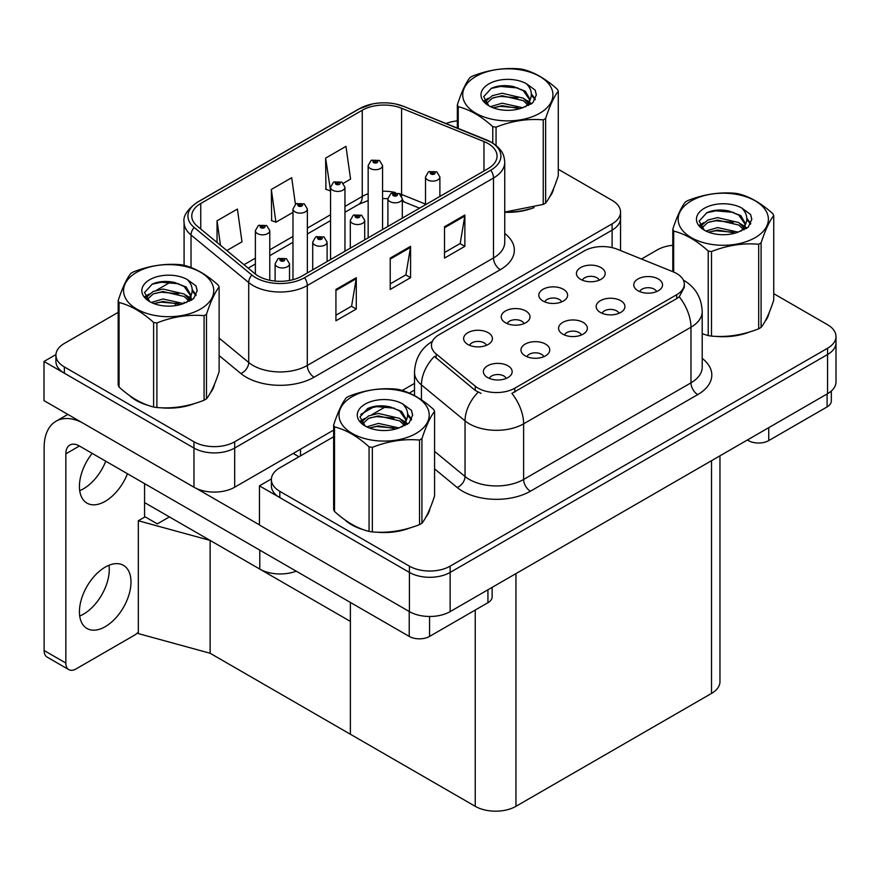 <?xml version="1.0" encoding="UTF-8"?>
<svg xmlns="http://www.w3.org/2000/svg" width="880" height="880" viewBox="0 0 880 880"><rect width="100%" height="100%" fill="white"/><g stroke="black" fill="none" stroke-linecap="round" stroke-linejoin="round"><path stroke-width="1.32" d="M296.186 571.153A28.787 16.621 180 0 1 259.787 569.096L144.562 502.579M333.641 430.089L234.685 487.212A28.787 16.621 0 0 1 193.963 487.212L44 400.631L44 361.46L193.963 448.041A28.787 16.621 0 0 0 234.685 448.041L612.117 230.131A28.787 16.621 0 0 0 620.543 218.372A28.787 16.621 0 0 1 612.117 230.131L234.685 448.041A28.787 16.621 0 0 1 193.963 448.041L64.361 373.208A28.787 16.621 0 0 1 55.924 361.46L55.924 355.19A28.787 16.621 0 0 0 64.361 366.938L193.963 441.771A28.787 16.621 0 0 0 234.685 441.771L612.117 223.861A28.787 16.621 0 0 0 620.543 212.113A28.787 16.621 0 0 0 612.117 200.354L558.283 169.279M55.946 354.563L44 361.46M360.767 414.425L374.682 406.384M402.259 390.467L414.502 383.405M210.122 653.257L210.122 540.419L350.383 621.401L350.383 734.239L210.122 653.257L138.325 633.589L138.325 520.751L145.112 516.835L157.322 523.886L169.4 516.912L157.322 523.886L144.562 516.527M138.325 520.751L210.122 540.419M581.383 335.005A8.635 4.983 0 0 0 579.073 332.574A8.635 4.983 0 0 0 570.559 331.32A8.635 4.983 0 0 0 564.531 335.005M583.143 322.388A14.399 8.316 0 0 0 564.696 321.464A14.399 8.316 0 0 0 559.922 331.793A14.399 8.316 0 0 0 562.782 334.147A14.399 8.316 0 0 0 585.992 331.793A14.399 8.316 0 0 0 583.143 322.388M524.04 323.609A8.635 4.983 0 0 0 521.73 321.178A8.635 4.983 0 0 0 513.216 319.913A8.635 4.983 0 0 0 507.199 323.609M525.8 310.992A14.399 8.316 0 0 0 507.353 310.068A14.399 8.316 0 0 0 502.59 320.397A14.399 8.316 0 0 0 505.439 322.74A14.399 8.316 0 0 0 528.66 320.397A14.399 8.316 0 0 0 525.8 310.992M543.796 356.708A8.635 4.983 0 0 0 541.475 354.288A8.635 4.983 0 0 0 532.961 353.023A8.635 4.983 0 0 0 526.944 356.708M545.545 344.102A14.399 8.316 0 0 0 527.098 343.167A14.399 8.316 0 0 0 522.335 353.496A14.399 8.316 0 0 0 525.184 355.85A14.399 8.316 0 0 0 548.405 353.496A14.399 8.316 0 0 0 545.545 344.102M506.198 378.422A8.635 4.983 0 0 0 503.877 375.991A8.635 4.983 0 0 0 495.374 374.726A8.635 4.983 0 0 0 489.346 378.422M507.947 365.805A14.399 8.316 0 0 0 489.511 364.87A14.399 8.316 0 0 0 484.737 375.21A14.399 8.316 0 0 0 487.597 377.553A14.399 8.316 0 0 0 510.807 375.21A14.399 8.316 0 0 0 507.947 365.805M618.981 313.302A8.635 4.983 0 0 0 616.66 310.871A8.635 4.983 0 0 0 608.157 309.606A8.635 4.983 0 0 0 602.129 313.302M620.73 300.685A14.399 8.316 0 0 0 602.283 299.761A14.399 8.316 0 0 0 597.52 310.09A14.399 8.316 0 0 0 600.38 312.444A14.399 8.316 0 0 0 623.59 310.09A14.399 8.316 0 0 0 620.73 300.685M656.579 291.599A8.635 4.983 0 0 0 654.258 289.168A8.635 4.983 0 0 0 645.744 287.903A8.635 4.983 0 0 0 639.727 291.599M658.328 278.982A14.399 8.316 0 0 0 639.881 278.058A14.399 8.316 0 0 0 635.118 288.387A14.399 8.316 0 0 0 637.967 290.741A14.399 8.316 0 0 0 661.188 288.387A14.399 8.316 0 0 0 658.328 278.982M599.236 280.203A8.635 4.983 0 0 0 596.915 277.772A8.635 4.983 0 0 0 588.401 276.507A8.635 4.983 0 0 0 582.384 280.203M600.985 267.586A14.399 8.316 0 0 0 582.538 266.651A14.399 8.316 0 0 0 577.775 276.98A14.399 8.316 0 0 0 580.624 279.334A14.399 8.316 0 0 0 603.845 276.98A14.399 8.316 0 0 0 600.985 267.586M561.638 301.906A8.635 4.983 0 0 0 559.317 299.475A8.635 4.983 0 0 0 550.814 298.21A8.635 4.983 0 0 0 544.786 301.906M563.398 289.289A14.399 8.316 0 0 0 544.951 288.365A14.399 8.316 0 0 0 540.177 298.694A14.399 8.316 0 0 0 543.037 301.037A14.399 8.316 0 0 0 566.247 298.694A14.399 8.316 0 0 0 563.398 289.289M486.453 345.312A8.635 4.983 0 0 0 484.132 342.881A8.635 4.983 0 0 0 475.629 341.616A8.635 4.983 0 0 0 469.601 345.312M488.202 332.695A14.399 8.316 0 0 0 469.755 331.771A14.399 8.316 0 0 0 464.992 342.1A14.399 8.316 0 0 0 467.852 344.454A14.399 8.316 0 0 0 491.062 342.1A14.399 8.316 0 0 0 488.202 332.695M676.72 273.537A25.916 14.96 0 0 0 673.255 271.865L617.375 249.271A25.916 14.96 0 0 0 584.199 250.954L439.032 334.752A25.916 14.96 0 0 0 431.442 345.334A25.916 14.96 0 0 0 436.128 353.914L475.255 386.177A25.916 14.96 0 0 0 514.811 388.168L676.72 294.69A25.916 14.96 0 0 0 684.31 284.119A25.916 14.96 0 0 0 676.72 273.537M271.403 478.951L259.457 485.848L409.42 572.429A28.787 16.621 0 0 0 450.131 572.429L827.563 354.519A28.787 16.621 0 0 0 836 342.771A28.787 16.621 0 0 1 827.563 354.519L450.131 572.429A28.787 16.621 0 0 1 409.42 572.429L279.807 497.596A28.787 16.621 0 0 1 271.381 485.848L271.381 479.578A28.787 16.621 0 0 0 279.807 491.326L409.42 566.159A28.787 16.621 0 0 0 450.131 566.159L827.563 348.249A28.787 16.621 0 0 0 836 336.501A28.787 16.621 0 0 0 827.563 324.742L773.74 293.667M259.457 485.848L259.457 525.019L409.42 611.611A28.787 16.621 0 0 0 450.131 611.611L827.563 393.701A28.787 16.621 0 0 0 836 381.942L836 336.501M719.961 455.829L719.961 681.659A28.787 16.621 180 0 1 711.524 693.418L515.955 806.322A28.787 16.621 180 0 1 475.244 806.322L350.383 734.239L350.383 602.437M129.239 395.318A46.068 26.598 0 0 0 136.081 400.356A46.068 26.598 0 0 0 148.368 405.427M488.07 143.55A30.712 17.732 180 0 1 497.068 156.079A30.712 17.732 180 0 1 488.07 168.619L301.862 276.122A30.712 17.732 180 0 1 254.991 273.757L197.307 226.193A30.712 17.732 180 0 1 191.763 216.029A30.712 17.732 180 0 1 200.75 203.489L362.263 110.242A30.712 17.732 180 0 1 401.588 108.251L483.967 141.559A30.712 17.732 180 0 1 488.07 143.55M490.787 141.977A34.551 19.943 0 0 0 486.167 139.744L403.788 106.436A34.551 19.943 0 0 0 395.494 103.972A34.551 19.943 0 0 0 372.46 103.972A34.551 19.943 0 0 0 359.546 108.68L198.033 201.927A34.551 19.943 0 0 0 194.172 227.469L251.845 275.022A34.551 19.943 0 0 0 304.579 277.695L490.787 170.181A34.551 19.943 0 0 0 490.787 141.977M335.929 289.443L335.929 320.793L356.29 309.034L356.29 277.695L335.929 289.443M335.929 315.227L351.604 306.174L356.202 278.729A7.678 4.433 -120 0 0 356.29 277.695M351.472 306.251L356.29 309.034M444.499 226.765L444.499 258.104L464.86 246.345L464.86 215.006L444.499 226.765M444.499 252.538L460.185 243.485L464.783 216.051A7.678 4.433 -120 0 0 464.86 215.006M460.042 243.573L464.86 246.345M390.214 258.104L390.214 289.443L410.575 277.695L410.575 246.345L390.214 258.104M390.214 283.888L405.9 274.835L410.487 247.39A7.678 4.433 -120 0 0 410.575 246.345M405.757 274.912L410.575 277.695M504.746 212.278A46.068 26.598 0 0 0 534.072 207.592M549.626 196.911A46.068 26.598 0 0 0 553.641 188.463M160.787 407.759A46.068 26.598 0 0 0 194.909 403.403M210.463 392.722A46.068 26.598 0 0 0 214.478 384.274M457.347 120.89A28.787 16.621 0 0 0 446.05 123.497M171.116 281.798L156.497 290.235M118.184 312.356L64.361 343.431A28.787 16.621 0 0 0 55.924 355.19M343.343 183.293L350.57 179.113L345.972 146.366L325.611 158.125L325.941 189.277M226.842 250.547L241.989 241.802L237.402 209.055L217.041 220.803L217.041 242.462M295.416 204.27L291.687 177.705L271.326 189.464L271.656 220.616M271.326 189.464L275.924 222.211L292.974 212.366M275.924 222.211L271.326 220.495M325.611 158.125L330.561 190.663M330.209 190.872L325.611 189.156M217.041 220.803L220.473 245.3M344.696 519.706A46.068 26.598 0 0 0 351.538 524.744A46.068 26.598 0 0 0 363.825 529.826M684.31 284.119L684.31 287.287L679.228 296.78L676.72 298.595L511.885 393.393A33.583 19.393 60 0 1 523.622 423.83A38.39 22.165 180 0 1 469.337 423.83A38.39 22.165 180 0 1 465.036 420.871L421.443 384.923A38.39 22.165 180 0 1 414.502 372.207L414.502 395.604M481.074 393.393L475.255 390.445L434.39 356.422A33.583 22.462 129.5 0 0 421.443 384.923L421.443 399.828M702.207 333.784A46.068 26.598 0 0 0 702.988 334.004M715.396 336.336A46.068 26.598 0 0 0 749.518 331.98M765.072 321.299A46.068 26.598 0 0 0 769.087 312.851M376.233 532.147A46.068 26.598 0 0 0 410.366 527.802M425.92 517.11A46.068 26.598 0 0 0 429.935 508.662M672.804 245.278A28.787 16.621 0 0 0 657.239 249.92L641.476 259.017M414.502 390.06L409.288 393.074M386.573 406.186L371.954 414.623M333.641 436.744L279.807 467.819A28.787 16.621 0 0 0 271.381 479.578M269.775 280.269L269.775 230.67A7.194 4.158 180 0 1 265.331 234.509A7.194 4.158 180 0 1 257.488 233.607A7.194 4.158 180 0 1 255.376 230.67L258.247 225.676A4.796 2.893 57.8 0 1 260.81 225.819A2.398 1.386 0 0 0 260.876 227.733A2.398 1.386 0 0 0 264.275 227.733A2.398 1.386 0 0 0 264.275 225.775A2.398 1.386 0 0 0 260.953 225.731L261.921 226.347A0.957 0.55 180 0 1 262.944 227.271A0.957 0.55 180 0 1 261.899 227.15L261.921 226.347M260.953 225.731A4.796 2.651 -117.9 0 0 258.709 225.412A4.796 2.651 -117.9 0 0 258.5 225.544M261.866 227.128L260.81 225.819M261.899 227.15A0.957 0.55 180 0 1 261.866 226.38M289.52 280.467L289.52 263.78A7.194 4.158 180 0 1 285.076 267.619A7.194 4.158 180 0 1 277.233 266.717A7.194 4.158 180 0 1 275.121 263.78L277.992 258.786A4.796 2.893 57.8 0 1 280.555 258.929A2.398 1.386 0 0 0 280.621 260.843A2.398 1.386 0 0 0 284.02 260.843A2.398 1.386 0 0 0 284.02 258.885A2.398 1.386 0 0 0 280.698 258.841L281.677 259.457A0.957 0.55 180 0 1 282.689 260.37A0.957 0.55 180 0 1 281.644 260.249L281.677 259.457M280.698 258.841A4.796 2.651 -117.9 0 0 278.454 258.511A4.796 2.651 -117.9 0 0 278.245 258.654M281.611 260.238L280.555 258.929M281.644 260.249A0.957 0.55 180 0 1 281.611 259.49M307.362 272.943L307.362 208.967A7.194 4.158 180 0 1 302.918 212.806A7.194 4.158 180 0 1 295.075 211.904A7.194 4.158 180 0 1 292.974 208.967L295.845 203.973A4.796 2.893 57.8 0 1 298.397 204.116A2.398 1.386 0 0 0 298.474 206.03A2.398 1.386 0 0 0 301.862 206.03A2.398 1.386 0 0 0 301.862 204.072A2.398 1.386 0 0 0 298.551 204.028L299.519 204.644A0.957 0.55 180 0 1 300.531 205.557A0.957 0.55 180 0 1 299.486 205.447L298.397 204.116M299.519 205.458L299.519 204.644M298.551 204.028A4.796 2.651 -117.9 0 0 296.307 203.709A4.796 2.651 -117.9 0 0 296.087 203.841M299.486 205.447A0.957 0.55 180 0 1 299.464 204.677M344.96 251.24L344.96 187.264A7.194 4.158 180 0 1 340.516 191.103A7.194 4.158 180 0 1 332.673 190.201A7.194 4.158 180 0 1 330.561 187.264L333.432 182.27A4.796 2.893 57.8 0 1 335.995 182.413A2.398 1.386 0 0 0 336.061 184.327A2.398 1.386 0 0 0 339.46 184.327A2.398 1.386 0 0 0 339.46 182.369A2.398 1.386 0 0 0 336.138 182.325L337.117 182.941A0.957 0.55 180 0 1 338.129 183.854A0.957 0.55 180 0 1 337.084 183.733L337.117 182.941M336.138 182.325A4.796 2.651 -117.9 0 0 333.894 182.006A4.796 2.651 -117.9 0 0 333.685 182.138M337.051 183.722L335.995 182.413M337.084 183.733A0.957 0.55 180 0 1 337.051 182.974M382.558 229.537L382.558 165.561A7.194 4.158 180 0 1 378.114 169.4A7.194 4.158 180 0 1 370.271 168.498A7.194 4.158 180 0 1 368.159 165.561L371.03 160.567A4.796 2.893 57.8 0 1 373.582 160.71A2.398 1.386 0 0 0 373.659 162.624A2.398 1.386 0 0 0 377.047 162.624A2.398 1.386 0 0 0 377.047 160.666A2.398 1.386 0 0 0 373.736 160.622L374.704 161.227A0.957 0.55 180 0 1 375.727 162.151A0.957 0.55 180 0 1 374.682 162.03L373.582 160.71M374.704 162.052L374.704 161.227M373.736 160.622A4.796 2.651 -117.9 0 0 371.492 160.292A4.796 2.651 -117.9 0 0 371.283 160.435M374.682 162.03A0.957 0.55 180 0 1 374.649 161.271M327.107 261.547L327.107 242.077A7.194 4.158 180 0 1 322.674 245.916A7.194 4.158 180 0 1 314.82 245.014A7.194 4.158 180 0 1 312.719 242.077L315.59 237.083A4.796 2.893 57.8 0 1 318.142 237.215A2.398 1.386 0 0 0 318.219 239.14A2.398 1.386 0 0 0 321.607 239.14A2.398 1.386 0 0 0 321.607 237.171A2.398 1.386 0 0 0 318.296 237.138L319.264 237.743A0.957 0.55 180 0 1 320.287 238.667A0.957 0.55 180 0 1 319.231 238.546L318.142 237.215M319.264 238.568L319.264 237.743M318.296 237.138A4.796 2.651 -117.9 0 0 316.052 236.808A4.796 2.651 -117.9 0 0 315.843 236.951M319.231 238.546A0.957 0.55 180 0 1 319.209 237.776M364.705 239.844L364.705 220.374A7.194 4.158 180 0 1 360.261 224.213A7.194 4.158 180 0 1 352.418 223.311A7.194 4.158 180 0 1 350.306 220.374L353.177 215.369A4.796 2.893 57.8 0 1 355.74 215.512A2.398 1.386 0 0 0 355.817 217.426A2.398 1.386 0 0 0 359.205 217.426A2.398 1.386 0 0 0 359.205 215.468A2.398 1.386 0 0 0 355.883 215.435L356.862 216.04A0.957 0.55 180 0 1 357.874 216.964A0.957 0.55 180 0 1 356.829 216.843L356.862 216.04M355.883 215.435A4.796 2.651 -117.9 0 0 353.639 215.105A4.796 2.651 -117.9 0 0 353.43 215.237M356.796 216.821L355.74 215.512M356.829 216.843A0.957 0.55 180 0 1 356.796 216.073M402.303 218.141L402.303 198.66A7.194 4.158 180 0 1 397.859 202.499A7.194 4.158 180 0 1 390.016 201.608A7.194 4.158 180 0 1 387.904 198.66L390.775 193.666A4.796 2.893 57.8 0 1 393.338 193.809A2.398 1.386 0 0 0 393.404 195.723A2.398 1.386 0 0 0 396.803 195.723A2.398 1.386 0 0 0 396.803 193.765A2.398 1.386 0 0 0 393.481 193.721L394.449 194.337A0.957 0.55 180 0 1 395.472 195.261A0.957 0.55 180 0 1 394.427 195.14L393.338 193.809M394.449 195.151L394.449 194.337M393.481 193.721A4.796 2.651 -117.9 0 0 391.237 193.402A4.796 2.651 -117.9 0 0 391.028 193.534M394.427 195.14A0.957 0.55 180 0 1 394.394 194.37M439.89 196.438L439.89 176.957A7.194 4.158 180 0 1 435.446 180.796A7.194 4.158 180 0 1 427.603 179.894A7.194 4.158 180 0 1 425.502 176.957L428.373 171.963A4.796 2.893 57.8 0 1 430.925 172.106A2.398 1.386 0 0 0 431.002 174.02A2.398 1.386 0 0 0 434.39 174.02A2.398 1.386 0 0 0 434.39 172.062A2.398 1.386 0 0 0 431.079 172.018L432.047 172.634A0.957 0.55 180 0 1 433.059 173.558A0.957 0.55 180 0 1 431.992 172.667L430.925 172.106M432.047 173.448L432.047 172.634M431.079 172.018A4.796 2.651 -117.9 0 0 428.835 171.699A4.796 2.651 -117.9 0 0 428.615 171.831M431.992 173.415L431.992 172.667M768.735 427.669L768.735 440.594L827.09 406.901L827.09 393.976M831.314 391.039L831.314 401.027A14.399 8.316 180 0 1 827.09 406.901M768.735 440.594A14.399 8.316 180 0 1 748.374 440.594L748.374 439.417M747.362 440.011L748.374 440.594M108.999 565.279A36.465 21.054 -60 0 1 83.49 614.152A36.465 21.054 -60 0 1 79.706 616.022M105.204 567.138A36.465 21.054 -60 0 1 123.442 565.334A36.465 21.054 -60 0 1 129.03 594.561A36.465 21.054 -60 0 1 105.204 626.692A36.465 21.054 -60 0 1 86.977 628.496A36.465 21.054 -60 0 1 81.389 599.28A36.465 21.054 -60 0 1 105.204 567.138M105.754 461.197A36.465 21.054 -60 0 1 83.49 488.785A36.465 21.054 -60 0 1 79.706 490.655M127.468 473.737A36.465 21.054 -60 0 1 105.204 501.325A36.465 21.054 -60 0 1 86.977 503.129A36.465 21.054 -60 0 1 92.18 453.365M429.572 616.473L429.572 636.405L487.938 602.712L487.938 589.787M298.947 456.775L293.183 453.442M259.457 524.865L196.449 488.488M65.846 663.047A14.399 8.316 120 0 0 68.827 669.636L47.113 657.107A14.399 8.316 -60 0 1 44.132 650.518L65.846 663.047L65.846 453.838A19.195 11.077 60 0 1 69.828 445.049A19.195 11.077 60 0 1 79.42 446.006L409.222 636.405L409.222 611.49M81.532 422.301A57.585 33.242 -120 0 0 56.056 421.212A57.585 33.242 -120 0 0 44.132 447.568L44.132 650.518M68.827 669.636A14.399 8.316 120 0 0 76.032 668.932L134.387 635.239A14.399 8.316 120 0 0 138.325 632.049M144.562 517.154L144.562 483.615M492.151 587.356L492.151 596.838A14.399 8.316 180 0 1 487.938 602.712M429.572 636.405A14.399 8.316 180 0 1 409.222 636.405M552.046 192.104A45.584 26.323 180 0 1 551.562 193.149M529.496 208.89A45.584 26.323 180 0 1 506.253 212.047M767.503 316.492A45.584 26.323 180 0 1 767.008 317.537M744.942 333.289A45.584 26.323 180 0 1 721.71 336.435M212.894 387.915A45.584 26.323 180 0 1 212.399 388.96M190.333 404.701A45.584 26.323 180 0 1 167.09 407.858M142.703 403.183A45.584 26.323 180 0 1 136.422 400.158A45.584 26.323 180 0 1 132.286 397.419M428.34 512.303A45.584 26.323 180 0 1 427.845 513.348M405.79 529.1A45.584 26.323 180 0 1 382.547 532.246M358.149 527.582A45.584 26.323 180 0 1 351.879 524.557A45.584 26.323 180 0 1 347.743 521.807M475.926 76.428A45.1 26.037 -0 0 0 475.926 113.256A45.1 26.037 -0 0 0 539.715 113.256A45.1 26.037 -0 0 0 539.715 76.428A45.1 26.037 -0 0 0 475.926 76.428M504.746 212.058L543.235 204.413A51.821 29.92 -0 0 0 544.456 203.731A51.821 29.92 -0 0 0 545.644 203.027C549.835 197.78 554.048 188.694 558.283 175.78L558.283 91.223A51.821 29.92 -0 0 0 557.403 89.331C545.864 78.87 534.347 72.215 522.863 69.388A51.821 29.92 -0 0 0 519.585 68.871C503.789 67.529 488.059 69.96 472.395 76.175A51.821 29.92 -0 0 0 471.174 76.857A51.821 29.92 -0 0 0 469.986 77.561C465.762 82.885 461.549 91.971 457.347 104.808A51.821 29.92 -0 0 0 458.227 106.7L458.227 128.425M492.767 143.044L492.767 126.643C481.228 116.182 469.711 109.538 458.227 106.7M492.767 126.643A51.821 29.92 -0 0 0 496.056 127.149L496.056 145.42M543.235 204.413L543.235 119.856C527.571 118.481 511.841 120.912 496.056 127.149M543.235 119.856A51.821 29.92 -0 0 0 544.456 119.174A51.821 29.92 -0 0 0 545.644 118.47L545.644 203.027M522.742 107.745L502.139 103.191L490.446 106.645M519.871 108.68L502.139 105.677L493.075 107.778M528.374 103.389L523.325 98.175L502.139 93.236L492.305 95.689L486.629 100.529L485.881 103.169M527.571 104.621L523.325 100.661L502.139 95.722L492.305 98.175L486.332 103.653M525.646 106.777L529.012 102.113L529.749 98.824L525.338 91.212L513.304 86.559C505.098 84.887 497.794 85.47 491.392 88.297L483.67 96.723L488.862 105.743M528.594 105.479L529.749 100.804M529.683 99.803L523.325 90.706L513.876 86.669M488.851 83.897A26.818 15.477 -0 0 0 488.851 105.798A26.818 15.477 -0 0 0 522.379 107.844L532.829 102.773L536.349 94.842L535.15 90.112L526.361 83.666A26.818 15.477 -0 0 0 488.851 83.897M526.361 83.666C531.949 89.342 532.829 95.491 529.012 102.102M457.347 128.062L457.347 104.808M558.283 91.223C554.092 96.47 549.868 105.556 545.644 118.47M517.902 107.844L500.434 106.348L493.482 107.613M530.662 104.313L529.441 103.323M528.693 102.795L527.45 101.981M517.902 97.889L500.434 96.393L493.482 97.658M486.761 100.287L484.715 101.552M535.029 99.814L531.344 94.974M517.968 87.967L500.434 86.449L491.084 88.451M536.349 95.095L535.15 90.112M531.465 103.796L529.661 102.256M529.122 101.849L524.821 99.275M488.455 98.197L484.253 100.639M535.326 99.22L531.344 93.731M691.372 200.827A45.1 26.037 -0 0 0 691.372 237.655A45.1 26.037 -0 0 0 755.161 237.655A45.1 26.037 -0 0 0 755.161 200.827A45.1 26.037 -0 0 0 691.372 200.827M702.207 333.74L708.224 335.599A51.821 29.92 -0 0 0 711.502 336.105C727.166 337.469 742.896 335.038 758.692 328.801A51.821 29.92 -0 0 0 759.913 328.119A51.821 29.92 -0 0 0 761.09 327.415C765.292 322.168 769.505 313.082 773.74 300.168L773.74 215.611A51.821 29.92 -0 0 0 772.86 213.719C761.31 203.258 749.804 196.614 738.309 193.776A51.821 29.92 -0 0 0 735.031 193.27C719.235 191.917 703.505 194.348 687.841 200.563A51.821 29.92 -0 0 0 686.62 201.245A51.821 29.92 -0 0 0 685.443 201.949C681.208 207.273 676.995 216.359 672.804 229.196A51.821 29.92 -0 0 0 673.673 231.088L673.673 272.041M708.224 335.599L708.224 251.031C696.674 240.57 685.168 233.926 673.673 231.088M708.224 251.031A51.821 29.92 -0 0 0 711.502 251.537L711.502 336.105M758.692 328.801L758.692 244.244C743.028 242.869 727.298 245.3 711.502 251.537M758.692 244.244A51.821 29.92 -0 0 0 759.913 243.562A51.821 29.92 -0 0 0 761.09 242.858L761.09 327.415M738.199 232.133L717.585 227.579L705.903 231.033M735.317 233.068L717.585 230.065L708.532 232.166M743.831 227.777L738.782 222.563L717.585 217.624L707.751 220.077L702.075 224.928L701.338 227.557M743.028 229.02L738.782 225.049L717.585 220.11L707.751 222.563L701.778 228.041M741.092 231.165L744.458 226.501L745.206 223.223L740.795 215.6L728.75 210.958C720.544 209.286 713.251 209.858 706.849 212.696L699.127 221.111L704.308 230.131M744.051 229.867L745.206 225.192M745.14 224.202L738.782 215.094L729.333 211.068M704.308 208.296A26.818 15.477 -0 0 0 704.308 230.186A26.818 15.477 -0 0 0 737.825 232.232L748.286 227.161L751.806 219.241L750.596 214.511L741.818 208.054A26.818 15.477 -0 0 0 704.308 208.296M741.818 208.054C747.395 213.73 748.286 219.879 744.458 226.49M672.804 271.678L672.804 229.196M773.74 215.611C769.538 220.858 765.325 229.944 761.09 242.858M733.359 232.232L715.88 230.736L708.928 232.001M746.119 228.701L744.887 227.722M744.15 227.183L742.907 226.369M733.359 222.288L715.88 220.792L708.928 222.057M702.207 224.675L700.161 225.94M750.475 224.202L746.801 219.362M733.425 212.355L715.88 210.837L706.53 212.839M751.806 219.483L750.596 214.511M746.911 228.184L745.107 226.644M744.568 226.237L740.278 223.674M703.901 222.596L699.699 225.027M750.783 223.608L746.79 218.119M136.763 272.25A45.1 26.037 -0 0 0 136.763 309.067A45.1 26.037 -0 0 0 200.552 309.067A45.1 26.037 -0 0 0 200.552 272.25A45.1 26.037 -0 0 0 136.763 272.25M132.011 272.668A51.821 29.92 -0 0 0 130.834 273.372C126.599 278.696 122.386 287.782 118.184 300.619A51.821 29.92 -0 0 0 119.064 302.511L119.064 387.068C130.548 397.496 142.065 404.151 153.615 407.022A51.821 29.92 -0 0 0 156.893 407.528C172.557 408.892 188.287 406.461 204.083 400.224A51.821 29.92 -0 0 0 205.304 399.542A51.821 29.92 -0 0 0 206.481 398.838C210.683 393.591 214.896 384.505 219.131 371.591L219.131 287.034A51.821 29.92 -0 0 0 218.251 285.142C206.701 274.681 195.184 268.026 183.7 265.199A51.821 29.92 -0 0 0 180.422 264.682C164.626 263.34 148.896 265.771 133.232 271.986A51.821 29.92 -0 0 0 132.011 272.668M153.615 407.022L153.615 322.454C142.065 311.993 130.548 305.349 119.064 302.511M153.615 322.454A51.821 29.92 -0 0 0 156.893 322.96L156.893 407.528M204.083 400.224L204.083 315.667C188.419 314.292 172.689 316.723 156.893 322.96M204.083 315.667A51.821 29.92 -0 0 0 205.304 314.985A51.821 29.92 -0 0 0 206.481 314.281L206.481 398.838M118.184 300.619L118.184 385.176A51.821 29.92 -0 0 0 119.064 387.068M183.579 303.556L162.976 299.002L151.294 302.456M180.708 304.491L162.976 301.488L153.912 303.589M189.222 299.2L184.173 293.986L162.976 289.047L153.142 291.5L147.466 296.34L146.729 298.98M188.408 300.443L184.173 296.472L162.976 291.533L153.142 293.986L147.169 299.464M186.483 302.588L189.849 297.924L190.597 294.635L186.186 287.023L174.141 282.381C165.935 280.698 158.631 281.281 152.24 284.108L144.518 292.534L149.699 301.554M189.442 301.29L190.597 296.615M190.531 295.614L184.173 286.517L174.713 282.48M149.699 279.708A26.818 15.477 -0 0 0 149.699 301.609A26.818 15.477 -0 0 0 183.216 303.655L193.666 298.584L197.197 290.664L195.987 285.923L187.198 279.477A26.818 15.477 -0 0 0 149.699 279.708M187.198 279.477C192.786 285.153 193.666 291.302 189.849 297.913M219.131 287.034C214.929 292.281 210.716 301.367 206.481 314.281M178.739 303.655L161.271 302.159L154.319 303.424M191.51 300.124L190.278 299.145M189.541 298.606L188.287 297.792M178.739 293.7L161.271 292.204L154.319 293.469M147.598 296.098L145.552 297.363M195.866 295.625L192.192 290.785M178.816 283.778L161.271 282.26L151.921 284.262M197.186 290.906L195.987 285.923M192.302 299.607L190.498 298.067M189.959 297.66L185.669 295.086M149.292 294.019L145.09 296.45M196.174 295.031L192.181 289.542M352.22 396.638A45.1 26.037 -0 0 0 352.22 433.466A45.1 26.037 -0 0 0 415.998 433.466A45.1 26.037 -0 0 0 415.998 396.638A45.1 26.037 -0 0 0 352.22 396.638M347.468 397.056A51.821 29.92 -0 0 0 346.28 397.76C342.056 403.084 337.832 412.17 333.641 425.007A51.821 29.92 -0 0 0 334.521 426.899L334.521 511.467C346.005 521.884 357.522 528.539 369.061 531.41A51.821 29.92 -0 0 0 372.339 531.916C388.003 533.28 403.733 530.849 419.529 524.612A51.821 29.92 -0 0 0 420.75 523.93A51.821 29.92 -0 0 0 421.938 523.226C426.129 517.979 430.342 508.893 434.577 495.979L434.577 411.422A51.821 29.92 -0 0 0 433.697 409.53C422.158 399.069 410.641 392.425 399.157 389.587A51.821 29.92 -0 0 0 395.879 389.081C380.083 387.728 364.353 390.159 348.689 396.374A51.821 29.92 -0 0 0 347.468 397.056M369.061 531.41L369.061 446.842C357.522 436.392 346.005 429.737 334.521 426.899M369.061 446.842A51.821 29.92 -0 0 0 372.339 447.359L372.339 531.916M419.529 524.612L419.529 440.055C403.865 438.68 388.135 441.122 372.339 447.359M419.529 440.055A51.821 29.92 -0 0 0 420.75 439.373A51.821 29.92 -0 0 0 421.938 438.669L421.938 523.226M333.641 425.007L333.641 509.564A51.821 29.92 -0 0 0 334.521 511.467M399.036 427.944L378.433 423.39L366.74 426.844M396.165 428.879L378.433 425.876L369.369 427.977M404.668 423.588L399.619 418.374L378.433 413.435L368.599 415.888L362.923 420.739L362.175 423.368M403.865 424.831L399.619 420.86L378.433 415.921L368.599 418.374L362.626 423.852M401.929 426.976L405.306 422.301L406.043 419.034L401.632 411.411L389.598 406.769C381.392 405.097 374.088 405.669 367.686 408.507L359.964 416.922L365.156 425.942M404.888 425.678L406.043 421.003M405.977 420.013L399.619 410.905L390.17 406.879M365.145 404.107A26.818 15.477 -0 0 0 365.145 425.997A26.818 15.477 -0 0 0 398.673 428.054L409.123 422.983L412.643 415.052L411.444 410.322L402.655 403.865A26.818 15.477 -0 0 0 365.145 404.107M402.655 403.865C408.243 409.541 409.123 415.69 405.306 422.301M434.577 411.422C430.386 416.669 426.162 425.755 421.938 438.669M394.196 428.043L376.728 426.547L369.776 427.812M406.956 424.512L405.735 423.533M404.987 422.994L403.744 422.18M394.196 418.099L376.728 416.603L369.776 417.868M363.055 420.486L361.009 421.751M411.323 420.013L407.638 415.173M394.262 408.166L376.728 406.648L367.378 408.65M412.643 415.294L411.444 410.322M407.759 423.995L405.955 422.455M405.416 422.048L401.115 419.485M364.749 418.407L360.547 420.849M411.62 419.419L407.638 413.93M259.787 569.096L259.787 550.132M193.963 487.212L193.963 441.771M612.117 247.632L612.117 223.861M234.685 487.212L234.685 441.771M300.509 455.873L300.509 449.218M827.563 393.701L827.563 348.249M450.131 611.611L450.131 566.159M409.42 611.611L409.42 566.159M711.524 693.418L711.524 460.691M515.955 806.322L515.955 573.606M475.244 806.322L475.244 610.038M436.128 353.914L436.128 358.182M475.255 386.177L475.255 390.445M514.811 388.168L514.811 392.073M676.72 294.69L676.72 298.595M504.746 233.486A47.982 27.698 180 0 1 500.28 269.698L314.083 377.201A9.592 5.544 60 0 1 307.296 365.453L493.493 257.95A38.39 22.165 0 0 0 504.746 242.275L504.746 162.349A38.39 22.165 180 0 1 493.493 178.024A9.592 5.544 -120 0 0 490.787 170.181M314.083 377.201A47.982 27.698 180 0 1 246.224 377.201A47.982 27.698 180 0 1 240.845 373.505L219.131 355.597M251.845 275.022A9.592 6.424 129.5 0 0 248.71 282.568L248.71 362.494A38.39 22.165 0 0 0 253.011 365.453A38.39 22.165 0 0 0 307.296 365.453L307.296 285.527A38.39 22.165 180 0 1 248.71 282.568L191.026 235.004A38.39 22.165 180 0 1 184.085 222.299L184.085 265.298M486.772 139.986A9.592 4.499 112 0 0 486.464 139.843A9.592 4.499 112 0 0 486.167 139.744M372.46 103.972L358.82 108.988A9.592 5.544 60 0 1 359.546 108.68M198.033 201.927A9.592 5.544 -120 0 0 197.307 202.235C187.297 209.473 182.886 216.161 184.085 222.299M194.172 227.469A9.592 6.424 129.5 0 0 191.026 235.004L191.026 267.531M404.36 106.667A9.592 4.499 112 0 0 404.085 106.535A9.592 4.499 112 0 0 403.788 106.436M304.579 277.695A9.592 5.544 60 0 1 307.296 285.527L493.493 178.024L493.493 257.95A9.592 5.544 60 0 0 500.28 269.698M175.087 305.69A47.982 27.698 180 0 1 176.165 302.797M64.361 366.938L64.361 373.208M191.026 295.713L191.026 300.421M184.085 302.214A38.39 22.165 0 0 0 184.129 303.391M219.131 338.107L248.71 362.494A9.592 6.424 -50.5 0 1 240.845 373.505M200.75 203.489L200.75 229.031M483.967 141.559L483.967 170.984M401.588 108.251L401.588 194.447A30.712 17.732 0 0 0 399.366 193.633M425.502 204.116L401.588 194.447A17.27 8.085 -68 0 0 401.654 196.053M395.252 192.478A30.712 17.732 0 0 0 382.558 191.257M368.159 193.776A30.712 17.732 0 0 0 362.263 196.438L344.96 206.426M362.263 110.242L362.263 196.438A17.27 9.977 60 0 1 358.688 204.347L344.96 212.267M330.561 214.731L307.362 228.129M292.974 236.445L269.775 249.832M255.376 258.148L244.013 264.704M419.562 208.175L405.02 202.29A17.27 8.085 -68 0 1 402.303 199.111M390.214 259.094L410.487 247.39M444.499 227.755L464.783 216.051M335.929 290.444L356.202 278.729M702.207 358.391A47.982 27.698 180 0 1 697.752 394.603L530.409 491.216A9.592 5.544 60 0 1 523.622 479.457L690.965 382.844A38.39 22.165 0 0 0 702.207 367.18L702.207 311.542A38.39 22.165 180 0 1 690.965 327.217A33.583 19.393 -120 0 0 679.228 296.78M530.409 491.216A47.982 27.698 180 0 1 462.55 491.216A47.982 27.698 180 0 1 457.182 487.509L434.577 468.875M478.126 392.227A33.583 22.462 129.5 0 0 465.036 420.871L465.036 476.498A38.39 22.165 0 0 0 469.337 479.457A38.39 22.165 0 0 0 523.622 479.457L523.622 423.83L690.965 327.217L690.965 382.844A9.592 5.544 60 0 0 697.752 394.603M279.807 491.326L279.807 497.596M434.577 451.385L465.036 476.498A9.592 6.424 -50.5 0 1 457.182 487.509M79.42 446.006L65.846 453.838M620.543 250.558L620.543 212.113M504.746 162.349C504.108 155.76 503.558 150.315 491.513 142.285L404.085 106.535L395.494 103.972M358.82 108.988L197.307 202.235M405.02 202.29L402.303 201.3M387.904 226.446L387.904 198.66L382.558 198.561M368.159 200.552L358.688 204.347M330.561 220.583L307.362 233.97M292.974 242.286L269.775 255.673M255.376 263.989L248.182 268.136M702.207 311.542C701.558 297.737 695.497 287.386 684.013 280.489L683.375 280.137M432.696 341.154C421.212 348.051 415.151 358.402 414.502 372.207M269.775 230.67L266.673 225.533L258.709 225.412M255.376 274.065L255.376 230.67M289.52 263.78L286.418 258.643L278.454 258.511M275.121 281.072L275.121 263.78M307.362 208.967L304.26 203.83L296.307 203.709M292.974 279.697L292.974 208.967M344.96 187.264L341.858 182.127L333.894 182.006M330.561 259.556L330.561 187.264M382.558 165.561L379.456 160.424L371.492 160.292M368.159 237.853L368.159 165.561M327.107 242.077L324.005 236.94L316.052 236.808M312.719 269.863L312.719 242.077M364.705 220.374L361.603 215.237L353.639 215.105M350.306 248.149L350.306 220.374M402.303 198.66L399.201 193.534L391.237 193.402M439.89 176.957L436.788 171.82L428.835 171.699M425.502 204.743L425.502 176.957M56.056 421.212L67.848 414.403"/></g></svg>
